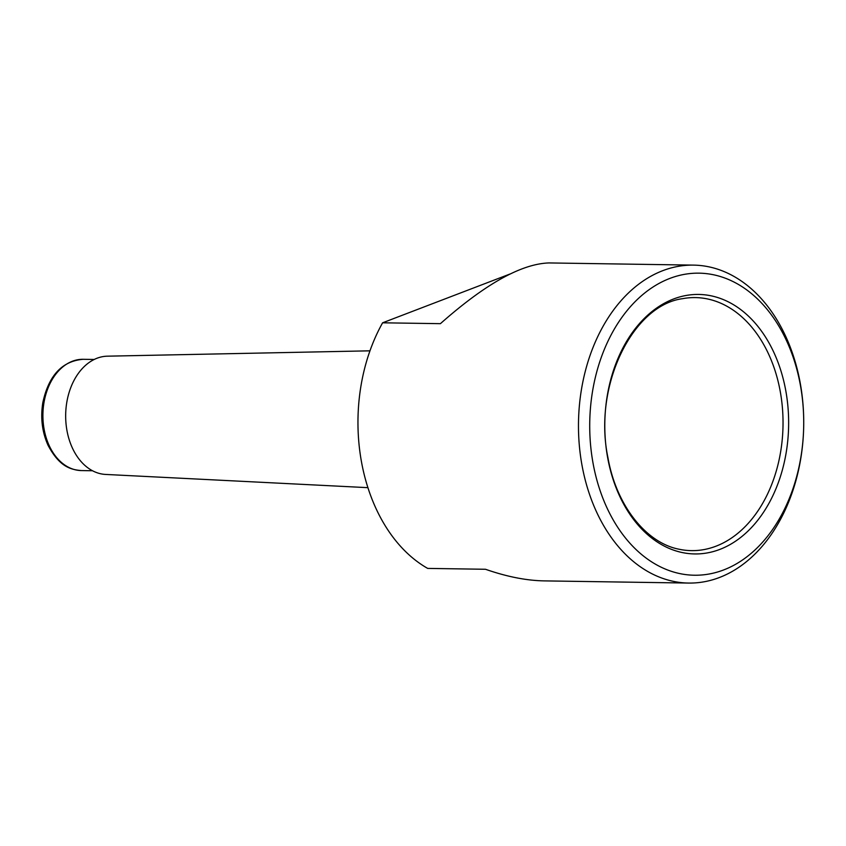<?xml version="1.0" encoding="UTF-8"?>
<svg xmlns="http://www.w3.org/2000/svg" width="846" height="846" viewBox="0 0 846 846"><rect width="100%" height="100%" fill="white"/><g stroke="black" fill="none" stroke-linecap="round" stroke-linejoin="round"><path stroke-width="1.27" d="M693.477 265.115L549.022 262.937C521.39 263.793 485.181 284.034 440.406 323.669L382.614 322.802A158.995 112.624 90.9 0 0 361.538 462.159A158.995 112.624 90.9 0 0 427.695 568.406L485.488 569.273C506.828 576.708 526.413 580.578 544.253 580.885L688.707 583.063A158.995 112.624 -89.1 0 1 582.037 465.48A158.995 112.624 -89.1 0 1 693.477 265.115A158.995 112.624 -89.1 0 1 803.7 425.781A158.995 112.624 -89.1 0 1 688.707 583.063M382.614 322.802L510.043 273.998M367.915 487.666L105.634 474.437A59.157 41.898 -89.1 0 1 66.993 430.72A59.157 41.898 -89.1 0 1 107.41 356.177L369.966 350.826M607.703 457.95A129.755 91.907 -89.1 0 1 721.289 298.786A129.755 91.907 -89.1 0 1 761.114 515.774A129.755 91.907 -89.1 0 1 607.703 457.95M593.099 463.492A151.043 106.987 -89.1 0 1 725.329 278.218A151.043 106.987 -89.1 0 1 771.679 530.802A151.043 106.987 -89.1 0 1 593.099 463.492M94.192 359.465L83.162 359.296A55.646 39.413 90.9 0 0 44.151 429.43A55.646 39.413 90.9 0 0 81.491 470.577L92.521 470.746M682.637 298.67A126.54 89.634 -89.1 0 1 783.015 425.464A126.54 89.634 -89.1 0 1 678.883 549.191C646.09 542.815 616.258 505.496 607.914 457.538C592.919 385.988 632.618 305.131 682.637 298.67M83.162 359.296C62.17 361.062 48.73 375.465 42.85 402.506C40.375 417.818 42.12 432.105 48.085 445.366C59.326 466.358 70.049 469.667 81.491 470.577"/></g></svg>
